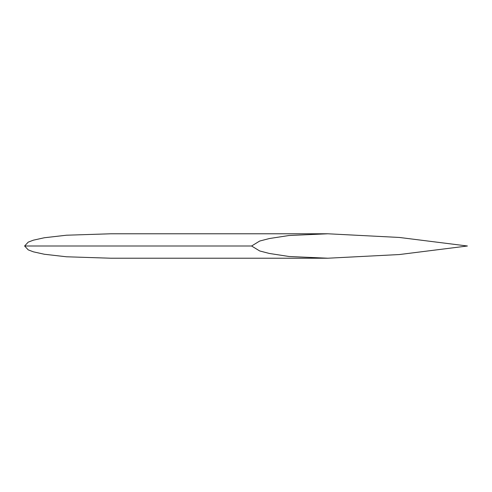 <?xml version="1.0" encoding="UTF-8"?>
<svg xmlns="http://www.w3.org/2000/svg" width="492" height="492" viewBox="0 0 492 492"><rect width="100%" height="100%" fill="white"/><g stroke="black" fill="none" stroke-linecap="round" stroke-linejoin="round"><path stroke-width="0.74" d="M467.4 246L399.387 254.542L327.807 258.22L110.903 258.22L66.451 256.781L44.311 254.247L33.425 251.836L28.241 249.881L24.6 246L28.241 242.119L33.425 240.164L44.311 237.753L66.451 235.219L110.903 233.78L327.807 233.78L399.387 237.458L467.4 246M24.6 246L251.59 246L259.696 250.957L269.407 253.472L289.038 256.492L327.807 258.22M251.59 246L259.696 241.043L269.407 238.528L289.038 235.508L327.807 233.78"/></g></svg>
